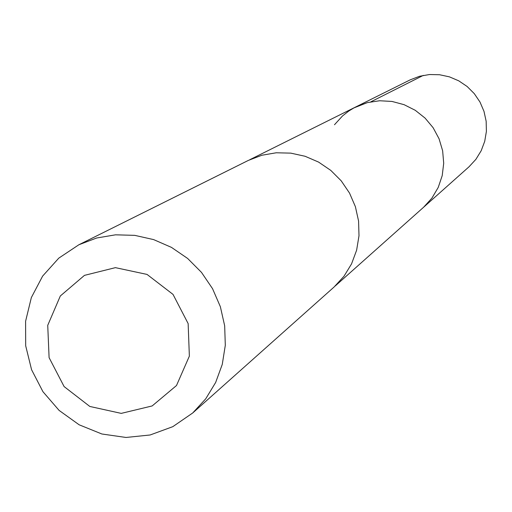 <?xml version="1.0" encoding="UTF-8"?>
<svg xmlns="http://www.w3.org/2000/svg" width="512" height="512" viewBox="0 0 512 512"><rect width="100%" height="100%" fill="white"/><g stroke="black" fill="none" stroke-linecap="round" stroke-linejoin="round"><path stroke-width="0.77" d="M334.483 124.742L342.554 115.904L348.851 110.989L353.978 107.878L367.341 102.618L379.603 100.755L392.026 101.446L404.077 104.672L415.251 110.291L425.069 118.086L433.12 127.706L439.059 138.765L442.637 150.778L443.706 163.238L442.214 175.622L438.234 187.411L431.942 198.099L423.603 207.245L469.011 166.797L475.904 159.328L481.178 150.758L484.717 141.325L486.4 131.373L486.157 121.261L483.994 111.36L479.994 102.042L474.298 93.651L467.123 86.483L458.726 80.819L449.421 76.851L439.546 74.733L429.472 74.534L419.565 76.269L410.189 79.853L355.75 106.957L367.341 102.618L379.603 100.755L392.026 101.446L404.077 104.672L415.251 110.291L425.069 118.086L433.12 127.706L439.059 138.765L442.637 150.778L443.706 163.238L442.214 175.622L438.234 187.411L431.942 198.099L423.603 207.245L335.232 285.971M192.698 412.992L334.048 287.046L343.974 276.269L351.552 263.878L356.621 250.208L358.995 235.763L358.579 221.062L355.386 206.662L349.53 193.088L341.222 180.845L330.778 170.387L318.579 162.093L305.082 156.269L290.778 153.133L276.205 152.787L261.888 155.238L248.358 160.403L78.88 244.755L58.784 258.138L42.63 276.096L31.354 297.555L25.6 321.242L25.683 345.773L31.578 369.722L42.944 391.693L59.11 410.413L79.142 424.794L101.888 433.997L126.016 437.466L150.125 434.982L172.8 426.669L192.698 412.992L205.728 398.816L215.648 382.477L222.259 364.416L225.306 345.293L224.672 325.824L220.365 306.714L212.544 288.678L201.498 272.397L187.642 258.458L171.482 247.392L153.626 239.597L134.733 235.354L115.514 234.822L96.666 237.997L78.88 244.755M176.499 385.523L189.363 356.128L188.141 323.584L173.024 294.4L147.046 274.426L115.411 267.648L84.461 275.366L60.326 295.974L47.731 325.338L49.094 357.651L64.109 386.573L89.824 406.458L121.229 413.382L152.16 405.939L176.499 385.523M370.861 101.818L423.328 75.379M249.798 159.706L355.75 106.957"/></g></svg>
